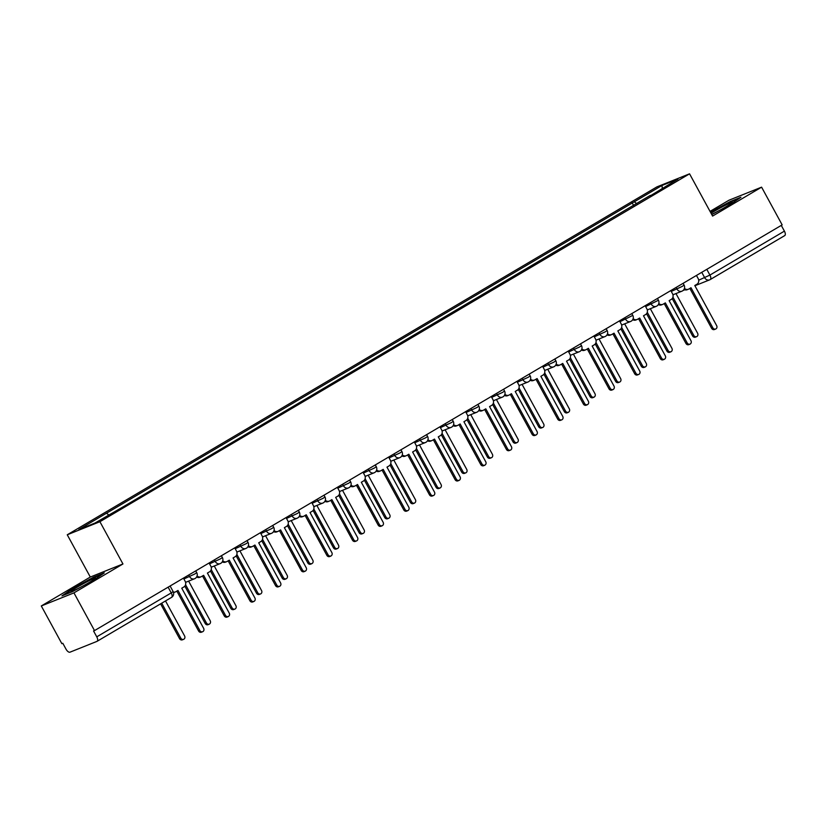 <?xml version="1.0" encoding="UTF-8"?>
<svg xmlns="http://www.w3.org/2000/svg" width="826" height="826" viewBox="0 0 826 826"><rect width="100%" height="100%" fill="white"/><g stroke="black" fill="none" stroke-linecap="round" stroke-linejoin="round"><path stroke-width="1.24" d="M41.3 605.954L73.948 592.882L94.515 630.599L782.16 224.879L761.593 187.161L712.59 216.071L689.555 173.821L656.907 186.882L67.257 534.783L90.302 577.044L41.3 605.954L61.857 643.66L62.817 643.278L66.018 649.153A4.326 2.034 -120.5 0 0 69.983 652.179L96.921 641.399A4.326 2.034 -120.5 0 0 97.055 641.337A4.326 2.034 -120.5 0 0 96.766 636.846L171.25 592.903L173.14 591.592L170.094 585.995M761.593 187.161L728.945 200.233L710.04 211.384M73.948 592.882L122.95 563.972L99.915 521.712L689.555 173.821M94.515 630.599L93.555 630.971L96.766 636.846M781.282 225.395L784.411 231.125A4.326 2.034 59.5 0 1 784.7 235.616A4.326 2.034 59.5 0 1 784.566 235.678L710.329 279.477M636.877 203.743L634.316 201.792L661.946 185.489L677.939 179.087L650.33 195.803M634.316 201.792L78.883 529.507L94.866 523.106L124.736 505.915L650.31 195.39M67.257 534.783L99.915 521.712M711.785 214.584L730.39 204.487L740.953 197.249L730.349 201.492L710.515 212.251M90.302 577.044L122.95 563.972M72.543 591.622L93.72 580.131L104.282 572.893L93.679 577.137L72.502 588.628L61.94 595.866L72.543 591.622M633.687 205.622L632.086 202.68M106.502 513.214L108.743 514.918M661.946 185.489L662.328 188.297M684.455 288.377A4.326 3.81 68.2 0 0 688.399 289.234A4.326 3.81 68.2 0 0 688.863 289.017L691.001 287.747L712.848 327.829A2.488 2.189 68.2 0 0 716.638 325.599L694.78 285.517L696.917 284.258A4.326 3.81 68.2 0 0 698.146 278.527L696.452 275.44M715.667 329.027L714.428 329.522A2.488 2.189 -111.8 0 1 711.62 328.325L689.865 288.429M688.399 289.234L687.17 289.73A4.326 3.81 -111.8 0 1 683.99 289.441M672.932 297.143L693.809 335.449A2.488 2.189 68.2 0 0 697.598 333.219L675.978 293.571M696.628 336.647L695.389 337.142A2.488 2.189 -111.8 0 1 692.58 335.945L672.209 298.578M658.807 303.514A4.326 3.81 68.2 0 0 662.751 304.371A4.326 3.81 68.2 0 0 663.216 304.144L665.353 302.884L687.201 342.966A2.488 2.189 68.2 0 0 690.98 340.735L669.132 300.654L671.27 299.394A4.326 3.81 68.2 0 0 672.488 293.664L670.805 290.576M690.02 344.163L688.781 344.649A2.488 2.189 -111.8 0 1 685.962 343.461L664.207 303.555M662.751 304.371L661.512 304.866A4.326 3.81 -111.8 0 1 658.332 304.577M633.15 318.65A4.326 3.81 68.2 0 0 637.104 319.507A4.326 3.81 68.2 0 0 637.558 319.28L639.696 318.02L661.554 358.102A2.488 2.189 68.2 0 0 665.333 355.872L643.485 315.79L645.622 314.53A4.326 3.81 68.2 0 0 646.841 308.8L645.158 305.703M664.362 359.289L663.123 359.785A2.488 2.189 -111.8 0 1 660.315 358.598L638.56 318.691M637.104 319.507L635.865 320.003A4.326 3.81 -111.8 0 1 632.685 319.714M711.671 214.378A14.063 0.888 -28.6 0 0 713.829 213.335A14.063 0.888 -28.6 0 0 732.301 202.515A14.063 0.888 -28.6 0 0 726.147 204.889A14.063 0.888 -28.6 0 0 711.062 213.253M710.742 212.674L730.225 202.102L739.002 198.581M89.476 580.533A14.063 0.888 -28.6 0 0 76.374 587.678A14.063 0.888 -28.6 0 0 71.098 591.53A14.063 0.888 -28.6 0 0 77.159 588.979A14.063 0.888 -28.6 0 0 95.63 578.159A14.063 0.888 -28.6 0 0 89.476 580.533M64.098 594.999L73.039 588.876L93.555 577.746L102.331 574.235M647.285 312.28L668.162 350.585A2.488 2.189 68.2 0 0 671.941 348.355L650.33 308.707M670.98 351.773L669.741 352.268A2.488 2.189 -111.8 0 1 666.923 351.081L646.552 313.715M621.627 327.416L642.514 365.722A2.488 2.189 68.2 0 0 646.293 363.492L624.673 323.844M645.323 366.909L644.094 367.405A2.488 2.189 -111.8 0 1 641.275 366.217L620.904 328.851M607.502 333.787A4.326 3.81 68.2 0 0 611.447 334.644A4.326 3.81 68.2 0 0 611.911 334.416L614.048 333.157L635.896 373.238A2.488 2.189 68.2 0 0 639.685 370.998L617.827 330.927L619.965 329.667A4.326 3.81 68.2 0 0 621.193 323.937L619.5 320.839M638.715 374.426L637.476 374.921A2.488 2.189 -111.8 0 1 634.657 373.734L612.902 333.828M611.447 334.644L610.218 335.139A4.326 3.81 -111.8 0 1 607.038 334.85M581.855 348.923A4.326 3.81 68.2 0 0 585.799 349.78A4.326 3.81 68.2 0 0 586.264 349.553L588.401 348.293L610.249 388.365A2.488 2.189 68.2 0 0 614.028 386.134L592.18 346.053L594.317 344.793A4.326 3.81 68.2 0 0 595.536 339.063L593.853 335.975M613.068 389.562L611.829 390.058A2.488 2.189 -111.8 0 1 609.01 388.86L587.255 348.964M585.799 349.78L584.56 350.276A4.326 3.81 -111.8 0 1 581.38 349.987M556.197 364.049A4.326 3.81 68.2 0 0 560.152 364.906A4.326 3.81 68.2 0 0 560.606 364.689L562.743 363.419L584.601 403.501A2.488 2.189 68.2 0 0 588.38 401.271L566.522 361.189L568.67 359.93A4.326 3.81 68.2 0 0 569.888 354.199L568.205 351.112M587.41 404.699L586.171 405.194A2.488 2.189 -111.8 0 1 583.362 403.997L561.608 364.101M560.152 364.906L558.913 365.402A4.326 3.81 -111.8 0 1 555.733 365.113M595.98 342.553L616.857 380.848A2.488 2.189 68.2 0 0 620.646 378.618L599.026 338.98M619.676 382.046L618.437 382.541A2.488 2.189 -111.8 0 1 615.628 381.344L595.257 343.988M570.332 357.689L591.21 395.984A2.488 2.189 68.2 0 0 594.988 393.754L573.378 354.106M594.028 397.182L592.789 397.678A2.488 2.189 -111.8 0 1 589.971 396.48L569.599 359.124M544.675 372.825L565.562 411.121A2.488 2.189 68.2 0 0 569.341 408.891L547.721 369.243M568.371 412.319L567.132 412.814A2.488 2.189 -111.8 0 1 564.323 411.616L543.952 374.25M530.55 379.186A4.326 3.81 68.2 0 0 534.494 380.043A4.326 3.81 68.2 0 0 534.959 379.815L537.096 378.556L558.944 418.637A2.488 2.189 68.2 0 0 562.733 416.407L540.875 376.326L543.012 375.066A4.326 3.81 68.2 0 0 544.241 369.336L542.548 366.248M561.763 419.835L560.524 420.331A2.488 2.189 -111.8 0 1 557.705 419.133L535.95 379.227M534.494 380.043L533.255 380.538A4.326 3.81 -111.8 0 1 530.075 380.249M519.027 387.952L539.905 426.257A2.488 2.189 68.2 0 0 543.694 424.027L522.073 384.379M542.723 427.445L541.484 427.94A2.488 2.189 -111.8 0 1 538.666 426.753L518.305 389.387M504.903 394.322A4.326 3.81 68.2 0 0 508.847 395.179A4.326 3.81 68.2 0 0 509.301 394.952L511.439 393.692L533.297 433.774A2.488 2.189 68.2 0 0 537.076 431.544L515.228 391.462L517.365 390.202A4.326 3.81 68.2 0 0 518.583 384.472L516.9 381.375M536.115 434.961L534.876 435.457A2.488 2.189 -111.8 0 1 532.058 434.269L510.303 394.363M508.847 395.179L507.608 395.675A4.326 3.81 -111.8 0 1 504.428 395.386M493.37 403.088L514.257 441.394A2.488 2.189 68.2 0 0 518.036 439.164L496.426 399.516M517.076 442.581L515.837 443.077A2.488 2.189 -111.8 0 1 513.018 441.889L492.647 404.523M479.245 409.459A4.326 3.81 68.2 0 0 483.2 410.315A4.326 3.81 68.2 0 0 483.654 410.088L485.791 408.829L507.649 448.91A2.488 2.189 68.2 0 0 511.428 446.67L489.57 406.599L491.707 405.339A4.326 3.81 68.2 0 0 492.936 399.608L491.253 396.511M510.458 450.098L509.219 450.593A2.488 2.189 -111.8 0 1 506.41 449.406L484.655 409.5M483.2 410.315L481.961 410.811A4.326 3.81 -111.8 0 1 478.781 410.522M467.722 418.224L488.61 456.53A2.488 2.189 68.2 0 0 492.389 454.29L470.768 414.652M491.418 457.718L490.179 458.213A2.488 2.189 -111.8 0 1 487.371 457.015L467 419.66M453.598 424.595A4.326 3.81 68.2 0 0 457.542 425.452A4.326 3.81 68.2 0 0 458.007 425.225L460.144 423.965L481.992 464.036A2.488 2.189 68.2 0 0 485.771 461.806L463.923 421.735L466.06 420.465A4.326 3.81 68.2 0 0 467.279 414.735L465.596 411.647M484.81 465.234L483.571 465.73A2.488 2.189 -111.8 0 1 480.753 464.532L458.998 424.636M457.542 425.452L456.303 425.948A4.326 3.81 -111.8 0 1 453.123 425.658M442.075 433.361L462.952 471.656A2.488 2.189 68.2 0 0 466.742 469.426L445.121 429.778M465.771 472.854L464.532 473.35A2.488 2.189 -111.8 0 1 461.713 472.152L441.342 434.796M427.94 439.721A4.326 3.81 68.2 0 0 431.895 440.578A4.326 3.81 68.2 0 0 432.349 440.361L434.486 439.091L456.344 479.173A2.488 2.189 68.2 0 0 460.123 476.943L438.276 436.861L440.413 435.601A4.326 3.81 68.2 0 0 441.631 429.871L439.948 426.784M459.153 480.371L457.924 480.866A2.488 2.189 -111.8 0 1 455.105 479.669L433.351 439.773M431.895 440.578L430.656 441.074A4.326 3.81 -111.8 0 1 427.476 440.785M416.418 448.497L437.305 486.793A2.488 2.189 68.2 0 0 441.084 484.563L419.474 444.915M440.124 487.99L438.885 488.486A2.488 2.189 -111.8 0 1 436.066 487.288L415.695 449.922M402.293 454.858A4.326 3.81 68.2 0 0 406.247 455.715A4.326 3.81 68.2 0 0 406.702 455.487L408.839 454.228L430.687 494.309A2.488 2.189 68.2 0 0 434.476 492.079L412.618 451.998L414.755 450.738A4.326 3.81 68.2 0 0 415.984 445.007L414.301 441.92M433.505 495.507L432.266 496.003A2.488 2.189 -111.8 0 1 429.458 494.805L407.703 454.899M406.247 455.715L405.008 456.21A4.326 3.81 -111.8 0 1 401.828 455.921M390.77 463.623L411.658 501.929A2.488 2.189 68.2 0 0 415.437 499.699L393.816 460.051M414.466 503.127L413.227 503.612A2.488 2.189 -111.8 0 1 410.419 502.425L390.048 465.059M376.646 469.994A4.326 3.81 68.2 0 0 380.59 470.851A4.326 3.81 68.2 0 0 381.054 470.624L383.192 469.364L405.039 509.446A2.488 2.189 68.2 0 0 408.818 507.216L386.971 467.134L389.108 465.874A4.326 3.81 68.2 0 0 390.326 460.144L388.643 457.046M407.858 510.633L406.619 511.129A2.488 2.189 -111.8 0 1 403.8 509.941L382.046 470.035M380.59 470.851L379.351 471.347A4.326 3.81 -111.8 0 1 376.171 471.057M365.123 478.76L386 517.066A2.488 2.189 68.2 0 0 389.779 514.835L368.169 475.187M388.819 518.253L387.58 518.749A2.488 2.189 -111.8 0 1 384.761 517.561L364.39 480.195M350.988 485.13A4.326 3.81 68.2 0 0 354.943 485.987A4.326 3.81 68.2 0 0 355.397 485.76L357.534 484.501L379.392 524.582A2.488 2.189 68.2 0 0 383.171 522.352L361.323 482.27L363.461 481.011A4.326 3.81 68.2 0 0 364.679 475.28L362.996 472.183M382.201 525.77L380.972 526.265A2.488 2.189 -111.8 0 1 378.153 525.078L356.398 485.172M354.943 485.987L353.704 486.483A4.326 3.81 -111.8 0 1 350.523 486.194M339.465 493.896L360.353 532.202A2.488 2.189 68.2 0 0 364.132 529.962L342.522 490.324M363.161 533.389L361.933 533.885A2.488 2.189 -111.8 0 1 359.114 532.698L338.743 495.332M325.341 500.267A4.326 3.81 68.2 0 0 329.285 501.124A4.326 3.81 68.2 0 0 329.75 500.897L331.887 499.637L353.735 539.708A2.488 2.189 68.2 0 0 357.524 537.478L335.666 497.407L337.803 496.137A4.326 3.81 68.2 0 0 339.032 490.407L337.338 487.319M356.553 540.906L355.314 541.402A2.488 2.189 -111.8 0 1 352.506 540.204L330.751 500.308M329.285 501.124L328.056 501.619A4.326 3.81 -111.8 0 1 324.876 501.33M313.818 509.033L334.695 547.328A2.488 2.189 68.2 0 0 338.484 545.098L316.864 505.45M337.514 548.526L336.275 549.022A2.488 2.189 -111.8 0 1 333.467 547.824L313.095 510.468M299.693 515.393A4.326 3.81 68.2 0 0 303.638 516.26A4.326 3.81 68.2 0 0 304.102 516.033L306.24 514.774L328.087 554.845A2.488 2.189 68.2 0 0 331.866 552.615L310.018 512.533L312.156 511.273A4.326 3.81 68.2 0 0 313.374 505.543L311.691 502.456M330.906 556.043L329.667 556.538A2.488 2.189 -111.8 0 1 326.848 555.34L305.093 515.445M303.638 516.26L302.399 516.746A4.326 3.81 -111.8 0 1 299.219 516.457M288.171 524.169L309.048 562.465A2.488 2.189 68.2 0 0 312.827 560.235L291.217 520.587M311.867 563.662L310.628 564.158A2.488 2.189 -111.8 0 1 307.809 562.96L287.438 525.594M274.036 530.529A4.326 3.81 68.2 0 0 277.99 531.386A4.326 3.81 68.2 0 0 278.445 531.159L280.582 529.9L302.44 569.981A2.488 2.189 68.2 0 0 306.219 567.751L284.371 527.669L286.508 526.41A4.326 3.81 68.2 0 0 287.727 520.679L286.044 517.592M305.248 571.179L304.009 571.675A2.488 2.189 -111.8 0 1 301.201 570.477L279.446 530.571M277.99 531.386L276.751 531.882A4.326 3.81 -111.8 0 1 273.571 531.593M262.513 539.295L283.401 577.601A2.488 2.189 68.2 0 0 287.18 575.371L265.559 535.723M286.209 578.799L284.98 579.294A2.488 2.189 -111.8 0 1 282.162 578.097L261.79 540.731M248.389 545.666A4.326 3.81 68.2 0 0 252.333 546.523A4.326 3.81 68.2 0 0 252.797 546.296L254.935 545.036L276.782 585.118A2.488 2.189 68.2 0 0 280.572 582.888L258.714 542.806L260.851 541.546A4.326 3.81 68.2 0 0 262.079 535.816L260.386 532.729M279.601 586.305L278.362 586.801A2.488 2.189 -111.8 0 1 275.543 585.613L253.788 545.707M252.333 546.523L251.104 547.018A4.326 3.81 -111.8 0 1 247.924 546.729M236.866 554.432L257.743 592.738A2.488 2.189 68.2 0 0 261.532 590.507L239.912 550.859M260.562 593.925L259.323 594.421A2.488 2.189 -111.8 0 1 256.514 593.233L236.143 555.867M222.741 560.802A4.326 3.81 68.2 0 0 226.685 561.659A4.326 3.81 68.2 0 0 227.15 561.432L229.287 560.173L251.135 600.254A2.488 2.189 68.2 0 0 254.914 598.024L233.066 557.942L235.204 556.683A4.326 3.81 68.2 0 0 236.422 550.952L234.739 547.855M253.954 601.442L252.715 601.937A2.488 2.189 -111.8 0 1 249.896 600.75L228.141 560.844M226.685 561.659L225.446 562.155A4.326 3.81 -111.8 0 1 222.266 561.866M211.219 569.568L232.096 607.874A2.488 2.189 68.2 0 0 235.875 605.634L214.264 565.996M234.914 609.061L233.675 609.557A2.488 2.189 -111.8 0 1 230.857 608.37L210.485 571.003M197.084 575.939A4.326 3.81 68.2 0 0 201.038 576.796A4.326 3.81 68.2 0 0 201.492 576.569L203.63 575.309L225.488 615.38A2.488 2.189 68.2 0 0 229.267 613.15L207.409 573.079L209.556 571.809A4.326 3.81 68.2 0 0 210.775 566.078L209.092 562.991M228.296 616.578L227.057 617.074A2.488 2.189 -111.8 0 1 224.249 615.876L202.494 575.98M201.038 576.796L199.799 577.291A4.326 3.81 -111.8 0 1 196.619 577.002M185.561 584.705L206.448 623A2.488 2.189 68.2 0 0 210.227 620.77L188.607 581.122M209.257 624.198L208.018 624.693A2.488 2.189 -111.8 0 1 205.209 623.496L184.838 586.14M173.377 592.087A4.326 3.81 68.2 0 0 175.38 591.932A4.326 3.81 68.2 0 0 175.845 591.705L177.982 590.445L199.83 630.517A2.488 2.189 68.2 0 0 203.619 628.287L181.761 588.205L183.899 586.945A4.326 3.81 68.2 0 0 185.127 581.215L183.434 578.128M202.649 631.714L201.41 632.21A2.488 2.189 -111.8 0 1 198.591 631.012L176.836 591.117M175.38 591.932L174.141 592.428A4.326 3.81 -111.8 0 1 173.543 592.603M161.731 603.176L180.791 638.137A2.488 2.189 68.2 0 0 184.58 635.906L165.51 600.946M183.609 639.334L182.37 639.83A2.488 2.189 -111.8 0 1 179.552 638.632L160.595 603.847M183.899 578.974L194.833 573.977L196.722 572.666L195.741 570.869M209.556 563.838L220.48 558.841L222.38 557.54L221.399 555.733M235.204 548.712L246.138 543.704L248.027 542.403L247.046 540.596M260.851 533.575L271.785 528.578L273.685 527.267L272.694 525.46M286.508 518.439L297.432 513.442L299.332 512.13L298.351 510.323M312.156 503.302L323.09 498.305L324.979 496.994L323.998 495.197M337.803 488.166L348.737 483.169L350.637 481.857L349.646 480.061M363.461 473.04L374.395 468.032L376.284 466.731L375.303 464.924M389.108 457.903L400.042 452.906L401.932 451.595L400.951 449.788M414.755 442.767L425.689 437.77L427.589 436.458L426.598 434.652M440.413 427.631L451.347 422.633L453.237 421.322L452.256 419.525M466.06 412.494L476.994 407.497L478.884 406.185L477.903 404.389M491.707 397.368L502.642 392.36L504.541 391.059L503.561 389.252M517.365 382.231L528.299 377.234L530.189 375.923L529.208 374.116M543.012 367.095L553.947 362.098L555.836 360.786L554.855 358.98M568.67 351.959L579.594 346.961L581.494 345.65L580.513 343.853M594.317 336.822L605.252 331.825L607.141 330.514L606.16 328.717M619.965 321.696L632.799 315.387L631.807 313.581M645.622 306.56L658.446 300.251L657.465 298.444M671.27 291.423L682.204 286.426L684.093 285.115L683.112 283.308M168.122 587.162L171.25 592.903A4.326 2.034 -120.5 0 1 171.54 597.394A4.326 2.034 -120.5 0 1 171.416 597.456L97.179 641.255M698.693 280.2L709.916 275.079L784.411 231.125M701.749 272.312L704.723 277.784A4.326 3.81 -111.8 0 0 709.627 279.859A4.326 4.326 0 0 0 710.215 279.57A4.326 2.034 -120.5 0 0 709.916 275.079L706.788 269.338M188.731 575.01L189.639 576.682A4.326 3.81 68.2 0 0 194.533 578.758A4.326 3.81 68.2 0 0 194.998 578.53M214.378 559.873L215.287 561.546A4.326 3.81 68.2 0 0 220.191 563.621A4.326 3.81 68.2 0 0 220.645 563.394M240.025 544.737L240.944 546.409A4.326 3.81 68.2 0 0 245.838 548.485A4.326 3.81 68.2 0 0 246.293 548.257M265.683 529.6L266.591 531.273A4.326 3.81 68.2 0 0 271.486 533.348A4.326 3.81 68.2 0 0 271.95 533.121M291.33 514.464L292.249 516.147A4.326 3.81 68.2 0 0 297.143 518.222A4.326 3.81 68.2 0 0 297.597 517.995M316.988 499.338L317.896 501.01A4.326 3.81 68.2 0 0 322.79 503.086A4.326 3.81 68.2 0 0 323.255 502.858M342.635 484.201L343.544 485.874A4.326 3.81 68.2 0 0 348.438 487.949A4.326 3.81 68.2 0 0 348.902 487.722M368.282 469.065L369.201 470.737A4.326 3.81 68.2 0 0 374.095 472.813A4.326 3.81 68.2 0 0 374.55 472.586M393.94 453.928L394.849 455.601A4.326 3.81 68.2 0 0 399.743 457.676A4.326 3.81 68.2 0 0 400.207 457.449M419.587 438.792L420.496 440.464A4.326 3.81 68.2 0 0 425.4 442.55A4.326 3.81 68.2 0 0 425.855 442.323M445.235 423.666L446.154 425.338A4.326 3.81 68.2 0 0 451.048 427.414A4.326 3.81 68.2 0 0 451.502 427.187M470.892 408.529L471.801 410.202A4.326 3.81 68.2 0 0 476.695 412.277A4.326 3.81 68.2 0 0 477.16 412.05M496.54 393.393L497.448 395.065A4.326 3.81 68.2 0 0 502.353 397.141A4.326 3.81 68.2 0 0 502.807 396.914M522.187 378.256L523.106 379.929A4.326 3.81 68.2 0 0 528 382.004A4.326 3.81 68.2 0 0 528.454 381.777M547.845 363.12L548.753 364.793A4.326 3.81 68.2 0 0 553.647 366.868A4.326 3.81 68.2 0 0 554.112 366.651M573.492 347.983L574.411 349.666A4.326 3.81 68.2 0 0 579.305 351.742A4.326 3.81 68.2 0 0 579.759 351.515M599.139 332.857L600.058 334.53A4.326 3.81 68.2 0 0 604.952 336.605A4.326 3.81 68.2 0 0 605.406 336.378M624.797 317.721L625.705 319.394A4.326 3.81 68.2 0 0 630.599 321.469A4.326 3.81 68.2 0 0 631.064 321.242M650.444 302.584L651.363 304.257A4.326 3.81 68.2 0 0 656.257 306.332A4.326 3.81 68.2 0 0 656.711 306.105M676.102 287.448L677.01 289.121A4.326 3.81 68.2 0 0 681.904 291.196A4.326 3.81 68.2 0 0 682.369 290.979M694.903 285.744L709.627 279.859A4.326 3.81 -111.8 0 0 710.081 279.632A4.326 2.034 -120.5 0 0 710.215 279.57L784.7 235.616M712.848 327.829L711.62 328.325M692.58 335.945L693.809 335.449M687.201 342.966L685.962 343.461M661.554 358.102L660.315 358.598M666.923 351.081L668.162 350.585M641.275 366.217L642.514 365.722M635.896 373.238L634.657 373.734M610.249 388.365L609.01 388.86M584.601 403.501L583.362 403.997M615.628 381.344L616.857 380.848M589.971 396.48L591.21 395.984M564.323 411.616L565.562 411.121M558.944 418.637L557.705 419.133M538.666 426.753L539.905 426.257M533.297 433.774L532.058 434.269M513.018 441.889L514.257 441.394M507.649 448.91L506.41 449.406M487.371 457.015L488.61 456.53M481.992 464.036L480.753 464.532M461.713 472.152L462.952 471.656M456.344 479.173L455.105 479.669M436.066 487.288L437.305 486.793M430.687 494.309L429.458 494.805M410.419 502.425L411.658 501.929M405.039 509.446L403.8 509.941M384.761 517.561L386 517.066M379.392 524.582L378.153 525.078M359.114 532.698L360.353 532.202M353.735 539.708L352.506 540.204M333.467 547.824L334.695 547.328M328.087 554.845L326.848 555.34M307.809 562.96L309.048 562.465M302.44 569.981L301.201 570.477M282.162 578.097L283.401 577.601M276.782 585.118L275.543 585.613M256.514 593.233L257.743 592.738M251.135 600.254L249.896 600.75M230.857 608.37L232.096 607.874M225.488 615.38L224.249 615.876M205.209 623.496L206.448 623M199.83 630.517L198.591 631.012M179.552 638.632L180.791 638.137M672.932 294.789L681.904 291.196A4.326 4.326 0 0 0 684.093 285.115M647.285 309.926L656.257 306.332A4.326 4.326 0 0 0 658.446 300.251M621.637 325.062L630.599 321.469A4.326 4.326 0 0 0 632.799 315.387M595.98 340.198L604.952 336.605A4.326 4.326 0 0 0 607.141 330.514M570.332 355.325L579.305 351.742A4.326 4.326 0 0 0 581.494 345.65M544.685 370.461L553.647 366.868A4.326 4.326 0 0 0 555.836 360.786M519.027 385.597L528 382.004A4.326 4.326 0 0 0 530.189 375.923M493.38 400.734L502.353 397.141A4.326 4.326 0 0 0 504.541 391.059M467.722 415.87L476.695 412.277A4.326 4.326 0 0 0 478.884 406.185M442.075 430.996L451.048 427.414A4.326 4.326 0 0 0 453.237 421.322M416.428 446.133L425.4 442.55A4.326 4.326 0 0 0 427.589 436.458M390.77 461.269L399.743 457.676A4.326 4.326 0 0 0 401.932 451.595M365.123 476.406L374.095 472.813A4.326 4.326 0 0 0 376.284 466.731M339.476 491.542L348.438 487.949A4.326 4.326 0 0 0 350.637 481.857M313.818 506.668L322.79 503.086A4.326 4.326 0 0 0 324.979 496.994M288.171 521.805L297.143 518.222A4.326 4.326 0 0 0 299.332 512.13M262.523 536.941L271.486 533.348A4.326 4.326 0 0 0 273.685 527.267M236.866 552.078L245.838 548.485A4.326 4.326 0 0 0 248.027 542.403M211.219 567.214L220.191 563.621A4.326 4.326 0 0 0 222.38 557.54M185.571 582.34L194.533 578.758A4.326 4.326 0 0 0 196.722 572.666M97.055 641.337L171.54 597.394A4.326 4.326 0 0 0 173.14 591.592M684.775 289.802L683.123 290.463"/></g></svg>
